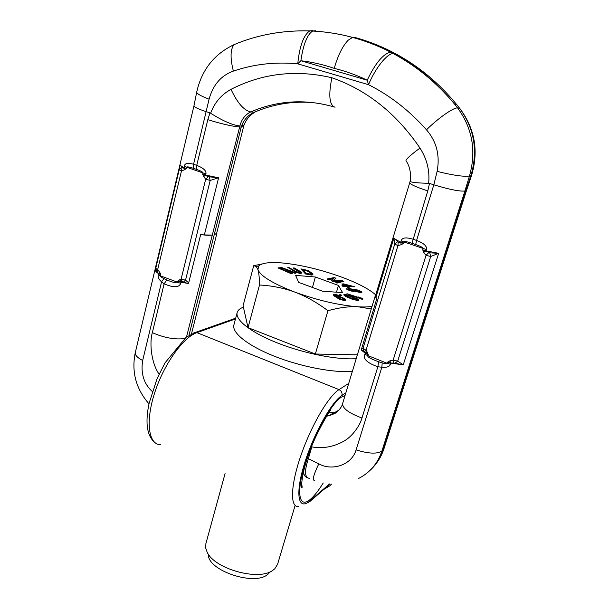 <?xml version="1.0" encoding="UTF-8"?>
<svg xmlns="http://www.w3.org/2000/svg" width="609" height="609" viewBox="0 0 609 609"><rect width="100%" height="100%" fill="white"/><g stroke="black" fill="none" stroke-linecap="round" stroke-linejoin="round"><path stroke-width="0.91" d="M345.029 395.599L341.398 397.129C331.03 403.6 313.003 436.394 304.53 465.23C295.898 494.165 299.476 509.078 310.582 499.152C314.457 495.749 318.674 490.359 323.227 482.983M307.583 477.859C305.421 477.205 304.028 475.34 303.396 472.241M334.227 68.368C345.425 71.07 356.425 75.021 367.227 80.213C375.35 63.222 383.122 53.874 390.559 52.168L392.044 52.351C379.978 45.949 367.592 40.97 354.895 37.423L352.535 37.423L348.158 40.224C342.601 46.01 337.957 55.389 334.227 68.368C323.318 64.615 312.204 62.072 300.876 60.74L297.755 63.838C275.443 61.676 253.976 64.097 233.369 71.108C221.158 75.455 213.059 84.818 209.077 99.198L193.548 164.285L196.73 165.374C203.322 167.886 206.398 170.71 205.971 173.847L205.667 175.08L202.706 174.189L205.568 175.514L203.596 176.443L202.706 174.189L203.003 172.956L205.971 173.847M330.938 415.155L330.786 414.645M359.584 38.801C371.421 42.364 382.932 47.083 394.122 52.96L396.634 54.308C419.365 66.754 439.34 83.456 456.544 104.405L459.688 108.311L457.663 107.999L454.542 104.07L456.544 104.405L459.643 108.303C474.411 128.636 478.149 151.146 470.848 175.834L465.824 190.861L466.464 190.625L471.419 175.856C478.902 151.268 474.99 128.758 459.688 108.311L460.663 109.551M257.036 111.241L254.356 112.178C273.898 103.933 293.759 100.79 313.932 102.746M181.512 167.414L179.198 169.705L180.013 164.559L181.962 167.658L186.202 168.518L186.491 167.292C186.62 166.516 188.874 166.836 193.243 168.251L196.418 169.34L196.73 165.374L207.814 119.668L209.96 112.871L210.653 113.244C214.581 102.578 221.364 94.608 231.009 89.348C237.35 102.944 243.935 110.465 250.771 111.904C277.635 100.409 305.307 98.727 333.793 106.864M231.009 89.348C262.388 73.263 296.012 69.396 331.875 77.739C328.327 95.43 329.378 105.266 335.041 107.237M429.52 183.423L428.645 183.294C429.893 170.817 427.008 159.078 419.989 148.063C409.073 156.117 404.521 160.54 406.332 161.324C410.489 166.995 411.334 177.356 410.116 181.246L409.712 182.738C410.116 184.321 416.137 187.047 427.784 190.929L429.52 183.423L433.829 184.809L416.586 240.448L412.887 239.185C405.876 237.068 401.978 237.632 401.194 240.875L400.798 242.161L403.584 243.265L400.6 242.595L401.483 244.62L403.584 243.265L403.98 241.971L401.194 240.875M419.989 148.063C396.467 113.54 367.098 90.102 331.875 77.739M209.96 112.871L206.253 111.683C198.245 109.034 194.142 107.093 193.951 105.859L196.707 92.096C196.821 93.695 200.947 96.062 209.077 99.198M315.424 30.754L312.615 31.036C307.142 34.698 303.229 44.602 300.876 60.74L367.227 80.213L368.536 84.704C390.019 95.484 409.332 110.518 426.475 129.816C438.351 118.001 454.116 107.032 457.663 107.999C472.515 128.514 476.451 151.177 469.478 175.993C463.967 176.892 453.18 175.354 437.117 171.388L433.829 184.809C449.297 189.483 459.658 191.553 464.911 191.013L381.927 450.995C377.702 463.51 369.937 472.66 358.632 478.453M392.044 52.351L394.51 53.683L393.163 53.531C387.096 53.44 375.159 68.429 368.536 84.704L297.755 63.838C299.567 46.177 303.556 35.208 309.707 30.914L312.706 30.617M352.535 37.423C362.043 39.829 378.493 45.698 390.567 52.168L393.163 53.531C416.495 66.084 436.95 82.931 454.542 104.07L454.542 104.07C437.133 82.938 417.119 66.137 394.51 53.683M396.634 54.308L397.586 54.833M398.316 55.838L398.591 56.546M464.911 191.013L469.478 175.993L471.419 175.856M465.824 190.861L383.046 449.982C380.374 458.181 375.981 465.032 369.869 470.544M314.708 480.402C312.014 480.722 313.384 475.195 318.819 463.822L308.352 458.684L311.808 446.892C322.747 448.795 333.29 446.968 343.43 441.411C352.626 436.577 360.224 424.854 361.967 418.033L377.862 366.778L381.851 367.204C386.685 367.676 389.547 366.709 390.43 364.319L390.818 363.101L387.667 362.119L390.955 362.72L389.707 360.916L387.667 362.119L387.286 363.337L390.43 364.319M309.676 478.362C304.652 477.958 304.211 471.396 308.352 458.684L307.218 458.646M367.082 351.865L368.209 354.628L365.21 353.159L367.082 351.865L366.024 350.251L364.334 351.835L368.209 354.628L367.836 355.839C367.25 356.889 370.828 358.861 378.57 361.754L377.862 366.778C367.12 362.956 362.781 358.823 364.844 354.369L365.21 353.159L361.343 350.084L361.434 349.239L376.727 298.897L375.426 295.86M378.57 361.754L382.208 362.88L381.851 367.204L356.105 449.884C351.431 465.756 331.288 471.092 318.819 463.822M382.208 362.88C385.352 363.771 387.05 363.923 387.286 363.337L364.844 354.369M375.829 297.565L393.909 237.967L398.179 242.055L397.959 245.61L401.483 244.62M415.688 244.529L411.996 243.265C406.873 241.59 404.201 241.156 403.98 241.971L426.422 249.538C427.244 246.287 423.963 243.257 416.586 240.448L415.688 244.529C420.872 246.394 423.369 247.741 423.164 248.556L422.753 249.857L426.018 250.839L423.712 252.286L422.753 249.857L429.764 252.826L438.655 253.321L403.249 364.875L394.023 363.033L393.14 360.132L389.707 360.916M423.712 252.286L426.049 255.308L430.7 256.511L438.655 253.321L426.018 250.839L426.422 249.538M398.179 242.055L400.6 242.595L400.798 242.161C397.274 240.525 394.982 239.124 393.909 237.967L394.716 244.095L397.959 245.61L366.024 350.251L363.04 348.272L361.434 349.239M397.517 241.727L394.716 244.095L363.04 348.272L363.733 351.401L361.343 350.084M364.334 351.835L363.733 351.401M375.563 295.418L375.19 296.043L376.727 298.897M326.698 416.213L329.446 415.574L339 410.024M311.968 445.666L311.762 446.169M328.875 412.841L333.534 412.757L337.972 411.083M428.645 183.294C416.723 183.02 410.55 182.335 410.116 181.254M429.764 252.826L430.7 256.511L397.715 361.091L393.14 360.132L426.049 255.308L428.759 252.575M394.023 363.033L390.818 363.101L403.249 364.875L397.715 361.091L395.005 363.215M196.722 92.028L196.707 92.096C201.67 69.928 214.132 54.11 234.077 44.624L234.077 44.624C230.331 49.207 230.088 58.038 233.369 71.108M237.16 43.376L234.077 44.624C257.698 34.743 282.903 30.176 309.707 30.914L312.615 31.036C326.028 31.737 339.35 33.86 352.596 37.408M179.625 279.805L181.094 279.234L182.487 281.868L181.079 281.777L180.964 282.211L177.584 281.198L179.625 279.805L181.079 281.777L177.584 281.198L177.303 282.363C177.044 283.459 173.55 282.66 166.828 279.973L164.118 283.84L161.583 281.822C158.766 279.432 157.685 277.103 158.325 274.826L158.599 273.669C156.193 272.094 155.013 270.716 155.059 269.536L156.688 271.553L155.752 268.28L155.059 269.536L180.013 164.559C180.081 165.313 181.391 166.333 183.948 167.612L186.202 168.518L184.451 169.85L183.781 168.015L184.245 166.386C184.649 163.281 187.747 162.58 193.548 164.285L193.243 168.251M181.962 167.658L181.49 170.87L179.198 169.705L155.752 268.28L157.883 269.833L159.878 272.543L160.738 274.712L158.622 273.274L159.878 272.543M184.451 169.85L181.49 170.87L157.099 271.896L158.599 273.669L160.738 274.712L160.464 275.869L158.325 274.826M182.487 281.868L188.189 283.497L188.668 282.85L200.666 234.549L204.35 234.945L218.601 177.798L208.301 176.717L205.682 179.221L203.596 176.443M196.418 169.34C200.932 170.969 203.124 172.172 203.003 172.956L184.245 166.386M210.653 113.244C222.81 120.932 232.562 125.172 239.916 125.964C241.545 119.364 245.161 114.675 250.771 111.904L254.356 112.178C248.32 114.888 244.034 119.509 241.507 126.04L244.072 124.952C246.447 119.136 250.063 114.888 254.935 112.201M159.094 374.192C151.032 362.545 149.38 342.57 152.341 332.666L164.118 283.84C173.573 287.844 179.092 287.684 180.675 283.368L160.464 275.869C160.334 276.44 161.484 277.346 163.912 278.587L161.583 281.822L142.666 360.505C140.626 373.492 143.838 383.822 152.288 391.511M166.828 279.973L163.912 278.587M156.688 271.553L157.099 271.896M183.476 282.051L185.532 280.155L188.668 282.85M208.301 176.717L205.568 175.514L205.667 175.08L218.601 177.798L210.196 180.409L205.682 179.221L181.094 279.234L185.532 280.155L210.196 180.409L209.283 176.968M204.35 234.945L212.153 235.059C209.572 235.485 205.735 235.31 200.666 234.549M243.577 126.687L216.644 233.262L214.36 234.678L216.926 233.217L216.827 232.516M331.456 484.125L329.781 485.822L323.79 489.461M352.367 371.376C333.686 372.99 300.892 366.74 274.499 356.28C248.061 345.828 231.953 332.94 233.841 325.16L233.963 324.704M356.212 358.678C337.546 360.026 304.66 353.631 278.138 343.248C251.555 332.872 235.31 320.265 237.114 312.79C237.685 310.362 239.779 308.489 243.394 307.157M261.916 264.032L253.717 265.676L243.075 305.748L248.038 327.642L315.355 354.027L357.376 354.826M253.717 265.676L256.252 266.491L257.942 269.642C258.886 272.695 259.404 277.811 259.503 285.004C271.987 285.674 283.779 288.042 294.878 292.122C317.974 300.458 339.091 305.353 358.252 306.799C363.908 307.134 368.514 306.989 372.061 306.373M248.038 327.642L259.503 285.004M375.73 294.863C368.78 288.795 356.981 282.721 340.324 276.623C320.029 269.422 300.899 264.885 282.934 263.027C270.16 261.9 262.098 262.852 258.756 265.905L257.942 269.642C260.553 276.09 272.862 283.581 294.878 292.122C305.992 296.324 317.007 302.513 327.939 310.704C339.16 307.583 349.269 306.281 358.252 306.799L371.277 308.961M315.355 354.027L327.939 310.704M295.609 275.367L298.669 282.37L322.572 291.201L342.562 292.632L338.467 285.438L315.393 277.004L295.609 275.367M286.748 271.142L288.186 270.975L295.228 273.357L296.164 272.946L281.853 267.617L277.963 267.899L291.521 273.517L292.259 273.426L286.184 270.906L288.278 270.662L296.164 272.946M277.963 267.899L291.437 273.829L292.259 273.426M293.188 267.853L300.214 271.941L300.351 272.467L299.841 272.527L296.248 271.629L288.872 267.503L287.783 267.412L295.365 271.66L300.374 273.182L302.087 273.007L301.501 272.147L294.261 267.945L293.096 268.166L300.306 272.467M287.783 267.412L296.476 272.474L300.283 273.494L302.087 273.007M300.922 268.873L305.535 273.981L311.732 275.085L312.843 274.796L312.645 273.685L308.299 270.541L300.922 268.873L305.619 273.669L310.834 274.674L312.927 274.484M335.772 282.317L336.906 283.109L343.857 281.328L342.03 280.62L332.834 280.726L335.978 278.26L334.166 277.559L327.208 278.968L328.426 279.447L333.915 278.328L331.273 280.559L332.91 281.198L341.192 281.16L335.772 282.317L336.998 282.797L343.857 281.328M333.146 280.719L335.978 278.26M327.208 278.968L328.335 279.752L333.466 278.701M331.273 280.559L332.818 281.51L339.731 281.472M358.419 296.971L360.383 298.022L346.932 293.705L362.698 299.194L363.078 298.958L361.099 297.908L358.397 297.329M346.932 293.705L362.606 299.506L363.078 298.958M343.887 294.589L344.085 295.38L345.585 296.362L352.131 299.217L358.45 300.709L358.952 300.153L358.084 299.232L352.208 296.469L345.349 294.383L343.887 294.589L344.717 295.494L350.586 298.265L356.006 300.077L358.952 300.153M342.007 283.764L345.585 285.743L341.999 285.492L342.897 285.994L346.483 286.238L349.513 287.174L348.013 286.344L354.841 286.809L343.537 283.87L341.923 284.076L344.846 285.69M341.999 285.492L342.806 286.306L346.392 286.55L347.891 287.379L349.513 287.174M348.66 286.702L354.841 286.809M346.407 288.285L346.384 288.91L347.579 289.793L351.911 291.201L355.1 291.323L360.612 292.655L361.86 292.411L361.533 291.483L356.509 289.656L353.585 289.519L347.686 288.057L346.407 288.285L346.955 289.047L350.236 290.44L355.192 291.011L359.272 292.191L361.952 292.099M339.792 294.558L340.964 295.532L341.885 295.228L339.792 294.558L341.885 295.228M333.298 294.444L333.915 295.799L339.35 299.202L344.572 300.633L345.813 300.336L345.729 299.559L344.374 298.44L340.028 296.674L336.556 296.72L334.843 295.357L334.889 294.832L340.286 295.959L335.353 294.254L333.732 294.177L333.458 294.885L338.064 298.182L342.441 299.963L345.904 300.009M334.76 295.19L340.286 295.959M280.719 268.645L283.071 268.531L286.633 269.939M303.198 270.13L308.39 271.37L311.268 273.745L310.217 274.05L306.319 273.304L302.81 269.726L308.474 271.066L311.427 274.035M345.615 285.02L349.962 286.04M348.158 288.971L350.479 288.757L353.913 290.531L351.599 290.516L349.117 289.633L348.158 288.971L350.388 289.069L353.806 290.592M354.91 290.28L356.821 290.333L360.132 291.757M345.646 295.373L349.886 296.256L357.095 299.689M338.033 297.367L341.695 297.946L344.336 299.59M338.467 285.438L336.495 292.198M315.393 277.004L312.425 287.456M286.793 269.924L284.456 270.19L280.148 268.409L283.155 268.219L286.793 269.924M344.58 284.449L351.926 286.177L347.115 285.849L344.58 284.449M360.269 291.483L358.229 291.696L354.857 289.991L358.023 290.356L360.193 291.741M354.027 297.58L357.316 299.521L355.146 299.506L348.767 297.146L345.516 295.213L349.985 295.936L353.928 297.9M338.497 297.908L338.162 297.009L340.796 297.299L344.519 299.422L341.664 299.331L338.497 297.908M205.911 543.548L205.659 547.879L207.113 552.119C214.299 568.753 258.056 581.131 272.436 570.603L274.75 568.829L277.597 564.246L295.121 505.424M269.932 571.912L268.516 573.571C256.777 587.023 207.06 570.899 208.347 554.167M160.593 444.783C148.611 444.677 145.246 422.06 154.534 393.239C163.684 364.441 183.18 337.196 196.89 332.643L235.477 318.956M193.449 333.077L195.55 332.369L196.89 332.643L339.015 389.608C328.586 395.972 311.032 425.881 300.755 455.935C290.379 486.035 289.983 508.051 298.631 506.391M348.713 383.411L339.015 389.608C341.459 390.871 342.418 392.82 341.908 395.454C331.212 402.077 312.577 435.975 303.815 465.778C294.901 495.688 298.638 511.012 310.11 500.72L329.461 483.965M345.859 392.851L341.908 395.454M310.11 500.72L308.306 502.889M329.583 411.791L331.258 412.674M332.248 413.64L332.834 414.447M356.105 449.884C368.582 453.781 377.184 454.147 381.927 450.995L384.066 448.422L466.456 190.655M426.475 129.816C436.569 141.532 440.117 155.386 437.117 171.388M307.446 457.96L308.398 458.303M342.631 403.508L342.585 403.645C342.471 408.357 348.927 413.153 361.967 418.033M411.996 243.265L427.784 190.929M409.728 182.692L375.395 295.959M135.305 352.527L135.259 352.74C134.954 355.131 137.421 357.719 142.666 360.505M188.98 335.331L241.225 127.075L239.634 127.007C231.983 126.307 221.371 123.863 207.814 119.668M186.514 336.983L239.916 125.964M244.011 125.142L243.592 126.619L241.225 127.075L241.507 126.04M188.189 283.497L180.964 282.211L180.675 283.368M184.428 338.596C174.707 339.746 164.011 337.767 152.341 332.666M154.587 442.355C146.883 435.542 145.056 422.509 149.114 403.257L157.076 378.691L164.955 362.949L186.133 337.264L195.55 332.369L235.683 318.195M309.616 501.747L330.055 484.026M301.63 483.531L302.178 487.139C301.379 490.588 300.404 478.172 307.903 456.613C314.183 436.501 328.084 413.374 330.832 409.629M384.028 448.544C382.094 454.512 379.194 459.902 375.319 464.705M329.286 412.224L333.534 412.757L329.446 415.574L334.425 413.656C335.072 413.686 341.558 408.723 342.585 403.645L375.19 296.043M148.984 403.866C135.967 388.877 131.392 371.833 135.259 352.74L193.951 105.859M191.454 333.96L216.895 233.338M237.114 312.79L233.841 325.16M258.756 265.905L256.252 266.491M205.804 543.936L225.071 473.558"/></g></svg>
